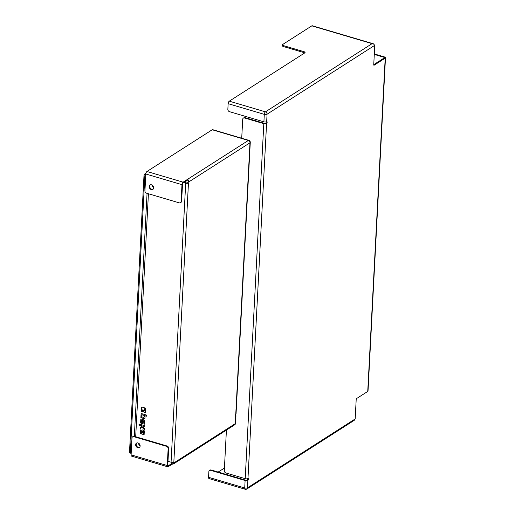 <?xml version="1.0" encoding="UTF-8"?>
<svg xmlns="http://www.w3.org/2000/svg" width="515" height="515" viewBox="0 0 515 515"><rect width="100%" height="100%" fill="white"/><g stroke="black" fill="none" stroke-linecap="round" stroke-linejoin="round"><path stroke-width="0.77" d="M226.42 430.089L224.295 470.633A2.015 1.59 57.4 0 0 225.924 472.976L245.204 478.673A2.015 0.837 3 0 0 247.972 478.512A1.011 0.457 -73.5 0 1 248.211 478.461A1.011 0.457 -73.5 0 1 248.423 479.323A1.011 0.457 -73.5 0 1 247.876 480.347A2.015 0.837 -177 0 1 245.108 480.508L210.674 470.337L211.202 470.002L245.636 480.173A1.011 0.418 3 0 0 247.02 480.089A1.011 0.457 106.5 0 0 247.586 478.686M211.202 470.002A2.015 1.59 -122.6 0 0 210.017 470.137L209.496 470.472A2.015 1.59 57.4 0 1 210.674 470.337M246.852 489.012L354.198 420.356L355.176 418.946L247.483 487.827A2.015 0.837 -177 0 1 244.722 487.982A2.015 0.921 106.5 0 0 245.192 489.25A2.015 2.015 0 0 0 246.852 489.012L246.852 489.012A2.015 1.59 -122.6 0 0 247.483 487.827L247.876 480.347L247.02 480.089M355.176 418.946L356.193 399.518A0.805 0.367 106.5 0 1 356.65 398.513L367.736 391.426A2.015 0.837 3 0 0 368.025 391.027L385.49 57.725A2.015 0.837 3 0 0 384.525 56.953L374.308 53.933M228.145 103.676L264.298 114.356L263.905 121.83L229.471 111.665A2.015 1.59 57.4 0 1 227.849 109.322L228.145 103.676A2.015 0.921 -73.5 0 1 229.284 101.172L265.444 111.852A2.015 0.921 106.5 0 0 264.298 114.356A2.015 0.837 3 0 0 267.066 114.195A2.015 1.59 -122.6 0 0 265.444 111.852L372.088 43.646L373.362 43.781L374.759 45.32L373.742 64.748A0.805 0.367 106.5 0 0 373.929 65.257A0.805 0.367 106.5 0 0 374.122 65.218L385.201 58.131A2.015 0.837 3 0 0 385.49 57.725M263.905 121.83A2.015 0.837 3 0 0 266.673 121.675A1.011 0.457 -73.5 0 1 266.912 121.624A1.011 0.457 -73.5 0 1 267.124 122.486A1.011 0.457 -73.5 0 1 266.577 123.503A2.015 0.837 -177 0 1 263.815 123.664L244.528 117.974L245.05 117.639L264.337 123.33A1.011 0.418 3 0 0 265.721 123.252A1.011 0.457 106.5 0 0 266.287 121.849M373.742 64.652L384.338 57.873A1.011 0.418 -177 0 0 384.486 57.674A1.011 0.418 -177 0 0 384.003 57.287L374.283 54.416M245.108 480.508L244.722 487.982L208.562 477.308L208.858 471.663A2.015 1.59 57.4 0 1 209.496 470.472M224.437 468.045L218.16 472.055M208.562 477.308A2.015 0.921 106.5 0 0 209.039 478.577L245.192 489.25M283.437 45.616L304.095 51.719L304.05 52.633L283.392 46.537L283.437 45.616A2.015 0.837 -177 0 1 282.471 44.844A2.015 0.837 -177 0 1 282.761 44.438L311.826 25.853A2.015 0.921 -73.5 0 1 312.302 25.75L373.362 43.781M304.05 52.633A2.015 0.837 -177 0 1 304.713 52.936M282.471 44.844L282.42 45.758A2.015 0.837 3 0 0 283.392 46.537M229.284 101.172L304.771 52.897A2.015 0.837 3 0 0 305.067 52.491A2.015 0.837 3 0 0 304.095 51.719M245.05 117.639A2.015 1.59 -122.6 0 0 243.872 117.774L243.344 118.109A2.015 1.59 57.4 0 1 244.528 117.974M241.715 138.239L242.713 119.3A2.015 1.59 57.4 0 1 243.344 118.109M167.987 461.305L171.07 462.213L185.696 183.179A2.015 0.837 -177 0 0 188.464 183.025A1.011 0.457 -73.5 0 0 189.031 181.769L249.987 142.784A2.015 0.837 3 0 0 250.277 142.385A2.015 2.015 0 0 0 248.835 140.344A2.015 0.921 106.5 0 0 248.359 140.447A2.015 1.59 57.4 0 1 249.987 142.784L249.595 150.264A2.015 0.837 3 0 0 249.884 149.865L250.277 142.385M171.07 462.213A2.015 0.837 3 0 0 173.838 462.052A1.011 0.457 -73.5 0 1 174.076 462.007A1.011 0.457 -73.5 0 1 174.315 462.637L235.265 423.652A2.015 1.59 57.4 0 1 234.634 424.843L234.634 424.843A2.015 2.015 0 0 0 235.561 423.246A2.015 0.837 -177 0 1 235.265 423.652L235.658 416.172A1.011 0.457 -73.5 0 1 235.419 416.223A1.011 0.457 -73.5 0 1 235.213 415.36A1.011 0.457 -73.5 0 1 235.754 414.337A2.015 0.837 3 0 0 236.05 413.938L249.794 151.693A2.015 0.837 -177 0 1 249.498 152.099A1.011 0.457 -73.5 0 1 249.26 152.15A1.011 0.457 -73.5 0 1 249.054 151.288A1.011 0.457 -73.5 0 1 249.595 150.264M184.325 182.291L186.218 182.844A1.011 0.418 3 0 0 187.602 182.767A1.011 0.457 106.5 0 0 188.175 181.518L189.031 181.769A2.015 1.59 -122.6 0 0 188.091 179.786L186.99 179.696L248.359 140.447L212.206 129.767A2.015 0.921 -73.5 0 1 212.682 129.664L248.835 140.344M235.278 415.096A2.015 0.837 -177 0 1 235.954 415.766A2.015 0.837 -177 0 1 235.658 416.172L235.252 416.049M173.195 464.009L173.252 462.882L172.126 463.313L172.074 464.227L173.195 464.009A2.015 1.59 -122.6 0 0 173.677 463.828A2.015 1.59 -122.6 0 0 174.315 462.637L173.452 462.38A1.011 0.457 106.5 0 0 173.452 462.225M173.13 462.979L173.252 462.882A1.011 0.792 -122.6 0 0 173.452 462.38M146.962 171.495L183.121 182.168L186.99 179.696L186.939 180.611L183.07 183.089A1.011 0.457 -73.5 0 0 182.503 184.338L181.615 201.204L181.093 201.539A2.015 1.59 57.4 0 1 180.462 202.73A2.015 1.59 57.4 0 1 179.278 202.865L146.563 193.202A2.015 1.59 57.4 0 1 144.94 190.865L145.822 173.999A2.015 0.921 -73.5 0 1 146.962 171.495L212.206 129.767M133.803 436.669L134.325 436.334A2.015 1.59 -122.6 0 0 133.147 436.469L132.625 436.804A2.015 1.59 57.4 0 1 133.803 436.669L166.519 446.331A2.015 1.59 57.4 0 1 168.141 448.674L167.259 465.541A2.015 0.921 106.5 0 0 167.736 466.802A2.015 0.921 106.5 0 0 168.212 466.699L172.074 464.227M167.736 466.802L131.576 456.129A2.015 0.921 -73.5 0 1 131.106 454.861L131.988 437.995A2.015 1.59 57.4 0 1 132.625 436.804M147.065 193.35L134.331 436.34L167.04 445.996L166.519 446.331M137.775 447.709A2.62 2.066 57.4 0 1 135.767 445.565A2.62 2.066 57.4 0 1 136.481 443.119A2.62 2.066 57.4 0 1 139.636 444.213A2.62 2.066 57.4 0 1 139.308 447.535A2.62 2.066 57.4 0 1 137.775 447.709M180.462 202.73L180.984 202.395A2.015 1.59 -122.6 0 0 181.615 201.204M153.084 189.211A2.62 2.066 57.4 0 1 150.206 187.975A2.62 2.066 57.4 0 1 150.29 184.84M186.939 180.611L188.026 180.913A1.011 0.792 57.4 0 1 188.175 181.518M173.446 462.47L168.257 465.785A1.011 0.457 106.5 0 1 168.019 465.837A1.011 0.457 106.5 0 1 167.781 465.206L168.669 448.34A2.015 1.59 -122.6 0 0 167.04 445.996M131.196 453.11L131.125 453.155A1.616 0.734 -73.5 0 1 130.746 453.239A1.616 0.734 -73.5 0 1 130.366 452.222L129.51 451.97L143.975 175.873L144.837 176.124A1.616 0.734 -73.5 0 1 145.751 174.122L145.816 174.083M130.366 452.222L144.837 176.124M183.121 182.168A2.015 0.921 106.5 0 0 181.982 184.673L181.093 201.539M151.552 184.808A2.62 2.066 57.4 0 1 153.56 186.951A2.62 2.066 57.4 0 1 152.839 189.404A2.62 2.066 57.4 0 1 149.685 188.303A2.62 2.066 57.4 0 1 150.013 184.982A2.62 2.066 57.4 0 1 151.552 184.808M136.765 442.977A2.62 2.066 -122.6 0 0 136.346 445.417A2.62 2.066 -122.6 0 0 138.297 447.374A2.62 2.066 -122.6 0 0 139.552 447.342M185.696 183.179L183.797 182.619M144.805 418.553A0.824 0.65 57.4 0 1 144.412 418.566L141.052 417.575L141.239 414.066A0.766 0.605 57.4 0 1 141.4 413.674M146.595 416.043L145.108 415.76L144.985 418.135A0.824 0.65 57.4 0 1 144.245 418.669L140.885 417.678L141.071 414.169A0.766 0.605 57.4 0 1 141.76 413.667L146.646 415.109L146.588 416.197L145.108 415.76M143.988 417.292A0.444 0.348 -122.6 0 0 144.226 416.996L144.309 415.348L142.546 414.826A0.438 0.348 -122.6 0 0 142.217 414.923M144.123 434.551L140.878 433.598A0.766 0.605 57.4 0 1 140.26 432.703L140.408 429.916M141.657 432.697L141.78 430.45A0.753 0.592 57.4 0 1 142.462 429.954L143.679 430.315A0.766 0.605 57.4 0 1 144.297 431.21L144.116 434.705L140.711 433.701A0.766 0.605 57.4 0 1 140.093 432.812L140.247 429.871L140.975 430.083L140.872 432.072A0.425 0.335 -122.6 0 0 141.213 432.568L141.825 432.594L141.947 430.34A0.753 0.592 57.4 0 1 142.108 429.954M143.453 433.257L143.543 431.609A0.444 0.348 -122.6 0 0 143.183 431.094L142.842 430.991A0.438 0.348 -122.6 0 0 142.443 431.28L142.378 432.536A0.438 0.341 -122.6 0 0 142.732 433.038L143.621 433.147L143.711 431.499A0.444 0.348 -122.6 0 0 143.35 430.984L143.009 430.881A0.438 0.348 -122.6 0 0 142.674 430.984M143.981 410.301A0.573 0.451 57.4 0 1 143.737 410.294L141.471 409.625L141.586 407.365A0.624 0.496 57.4 0 1 141.709 407.062M145.468 408.891L144.161 408.659L144.091 410.024A0.573 0.451 57.4 0 1 143.569 410.404L141.303 409.734L141.419 407.468A0.624 0.496 57.4 0 1 141.986 407.062L145.507 408.099L145.462 409.045L144.161 408.659M145.288 412.322L141.387 411.17L141.438 410.262M144.258 410.751A1.088 0.856 -122.6 0 0 144.689 410.062L144.734 409.296M140.486 428.429L140.55 427.186L142.256 425.879L139.784 425.145A0.76 0.599 57.4 0 1 139.172 424.263L139.185 424.019M144.393 429.452L142.262 427.147L140.318 428.551L140.383 427.296L142.089 425.982L139.617 425.255A0.76 0.599 57.4 0 1 139.005 424.366L139.024 423.974L144.593 425.615L144.535 426.703L143.331 426.349L142.764 426.768L144.438 428.544L144.374 429.729L142.095 427.257M144.541 426.549L143.331 426.349M144.676 424.025L144.11 423.864L144.245 421.315A0.431 0.341 -122.6 0 0 143.897 420.819L143.267 420.787L143.144 423.195A0.779 0.612 57.4 0 1 142.443 423.71L141.252 423.356A0.766 0.605 57.4 0 1 140.634 422.467L140.782 419.641A0.766 0.605 57.4 0 1 141.477 419.139L144.219 419.95A0.773 0.612 57.4 0 1 144.844 420.845L144.663 424.18L143.942 423.967L144.078 421.425A0.431 0.341 -122.6 0 0 143.73 420.922L143.267 420.787M142.977 423.594A0.779 0.612 57.4 0 1 142.61 423.6L141.419 423.253A0.766 0.605 57.4 0 1 140.801 422.358L140.949 419.538A0.766 0.605 57.4 0 1 141.116 419.146M142.436 422.435A0.444 0.348 -122.6 0 0 142.674 422.133L142.758 420.478L142.043 420.272A0.451 0.354 -122.6 0 0 141.702 420.369M144.142 415.451L142.378 414.935A0.438 0.348 -122.6 0 0 141.986 415.219L141.895 416.873L143.659 417.395A0.444 0.348 -122.6 0 0 144.058 417.099L144.309 415.348M144.573 409.251L145.436 409.509L145.282 412.476L141.219 411.279L141.277 410.217L143.543 410.886A1.088 0.856 -122.6 0 0 144.522 410.172L144.573 409.251M141.406 421.914A0.444 0.354 -122.6 0 0 141.767 422.429L142.108 422.532A0.444 0.348 -122.6 0 0 142.507 422.242L142.591 420.588L141.876 420.375A0.451 0.354 -122.6 0 0 141.471 420.678L141.406 421.914M249.118 151.024A2.015 0.837 -177 0 1 249.794 151.693M145.951 173.188L144.889 173.87A1.616 0.734 106.5 0 0 143.975 175.873M129.51 451.97A1.616 0.734 106.5 0 0 129.883 452.981L130.746 453.239M140.138 445.893A4.036 3.18 57.4 0 1 138.316 443.055M139.134 443.602A4.036 3.18 -122.6 0 0 139.983 444.928M153.67 187.763A4.036 3.18 57.4 0 1 151.848 184.917M152.659 185.464A4.036 3.18 -122.6 0 0 153.509 186.797M367.736 391.426L385.201 58.131M374.759 45.32L267.066 114.195L266.673 121.675M265.721 123.252L266.577 123.503L247.972 478.512M372.088 43.646L311.826 25.853M374.122 65.218L373.793 65.122M245.204 478.673L263.815 123.664M383.958 58.118L384.003 57.287M187.602 182.767L188.464 183.025L173.838 462.052M235.754 414.337L249.498 152.099L249.093 151.977M131.106 454.861L167.259 465.541M188.026 180.913L188.091 179.786M167.845 465.663L168.257 465.785M181.982 184.673L145.822 173.999M168.141 448.674L168.669 448.34M145.751 174.122L144.889 173.87M148.423 193.756L135.69 436.739M235.954 415.766L235.561 423.246M173.677 463.828L234.634 424.843"/></g></svg>
